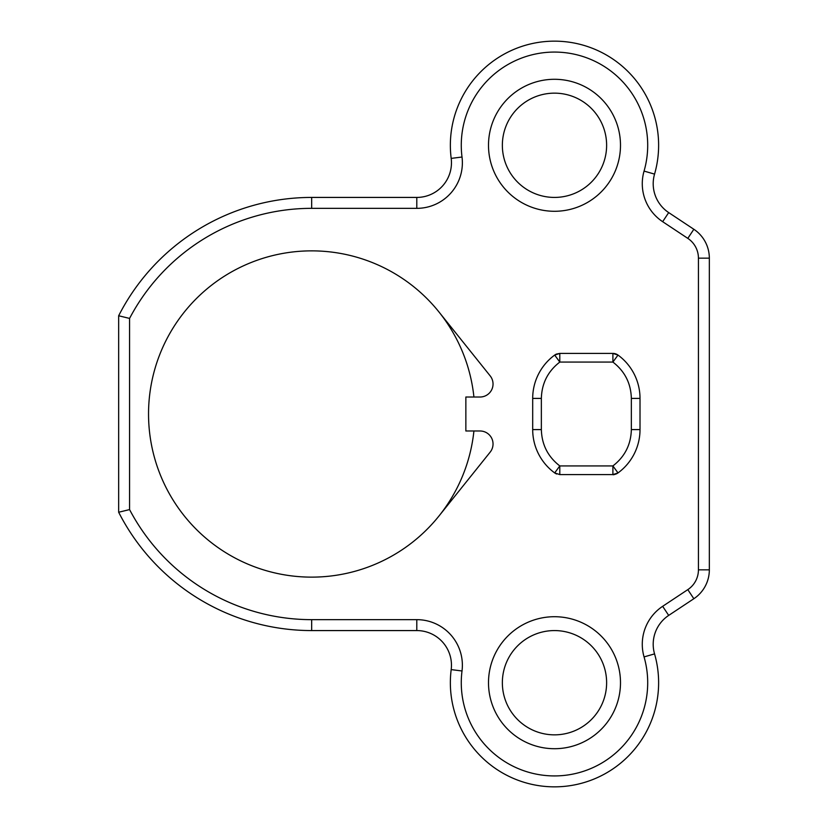 <?xml version="1.0" encoding="UTF-8"?>
<svg xmlns="http://www.w3.org/2000/svg" width="828" height="828" viewBox="0 0 828 828"><rect width="100%" height="100%" fill="white"/><g stroke="black" fill="none" stroke-linecap="round" stroke-linejoin="round"><path stroke-width="1.24" d="M556.426 354.094L559.8 353.411L612.896 353.411A8.663 8.663 0 0 1 618.009 355.077L612.896 362.074L559.8 362.074L559.8 353.411L554.688 355.077A53.665 53.665 0 0 0 532.694 398.403L541.357 398.403C541.76 383.374 547.908 371.265 559.8 362.074L554.688 355.077A8.663 8.663 0 0 1 556.623 354.011M556.685 474.009A8.663 8.663 0 0 1 554.688 472.923A53.665 53.665 0 0 1 532.694 429.597L532.694 398.403M618.009 355.077L612.896 353.411L618.009 355.077A53.665 53.665 0 0 1 640.013 398.403L631.35 398.403C630.946 383.374 624.798 371.265 612.896 362.074L612.896 353.411L618.009 355.077A53.665 53.665 0 0 1 640.013 398.403L640.013 429.597A53.665 53.665 0 0 1 618.009 472.923L612.896 474.589L612.896 465.926L618.009 472.923L612.896 474.589L559.8 474.589L554.688 472.923L559.8 465.926C547.908 456.735 541.76 444.626 541.357 429.597L532.694 429.597M311.67 197.426L416.794 197.426A34.662 34.662 0 0 0 451.188 158.396A104.131 104.131 0 0 1 562.512 41.462A104.131 104.131 0 0 1 654.555 174.108A34.662 34.662 0 0 0 668.693 212.589L693.843 229.273L668.693 212.589A34.662 34.662 0 0 1 654.555 174.108A104.131 104.131 0 0 0 562.512 41.462A104.131 104.131 0 0 0 451.188 158.396A34.662 34.662 0 0 1 416.794 197.426L311.67 197.426A216.574 216.574 0 0 0 118.663 315.758L118.663 512.242L118.663 315.758L129.572 318.418L118.663 315.758A216.574 216.574 0 0 1 311.67 197.426L311.67 208.345A205.654 205.654 0 0 0 129.572 318.418L118.663 315.758M129.572 318.418L129.572 509.582A205.654 205.654 0 0 0 311.67 619.654L416.794 619.654L416.794 630.574A34.662 34.662 0 0 1 451.188 669.604A104.131 104.131 0 0 0 562.512 786.538A104.131 104.131 0 0 0 654.555 653.892A34.662 34.662 0 0 1 668.693 615.411L693.843 598.727L668.693 615.411A34.662 34.662 0 0 0 654.555 653.892A104.131 104.131 0 0 1 562.512 786.538A104.131 104.131 0 0 1 451.188 669.604A34.662 34.662 0 0 0 416.794 630.574L311.67 630.574A216.574 216.574 0 0 1 118.663 512.242L128.371 509.882M606.624 145.293A52.133 52.133 0 0 0 554.491 93.15A52.133 52.133 0 0 0 502.358 145.293A52.133 52.133 0 0 0 554.491 197.426A52.133 52.133 0 0 0 606.624 145.293M606.624 682.707A52.133 52.133 0 0 0 554.491 630.574A52.133 52.133 0 0 0 502.358 682.707A52.133 52.133 0 0 0 554.491 734.85A52.133 52.133 0 0 0 606.624 682.707M438.964 311.98L490.176 375.881A13 13 0 0 1 480.033 397.016L465.853 397.016L465.853 430.984L480.033 430.984A13 13 0 0 1 490.176 452.119L438.964 516.02A163.126 163.126 0 0 1 200.614 533.491A163.126 163.126 0 0 1 200.614 294.509A163.126 163.126 0 0 1 473.916 397.016M620.493 682.707A66.002 66.002 0 0 1 521.495 739.87A66.002 66.002 0 0 1 521.495 625.554A66.002 66.002 0 0 1 620.493 682.707M620.493 145.293A66.002 66.002 0 0 1 521.495 202.446A66.002 66.002 0 0 1 521.495 88.13A66.002 66.002 0 0 1 620.493 145.293M612.896 474.589C613.175 475.044 614.883 474.485 618.009 472.923A8.663 8.663 0 0 1 614.169 474.496M709.337 350.213L709.337 569.84A34.662 34.662 0 0 1 693.843 598.727L687.809 589.629A23.743 23.743 0 0 0 698.428 569.84L698.428 258.16A23.743 23.743 0 0 0 687.809 238.371L662.659 221.687A45.581 45.581 0 0 1 644.06 171.085A93.212 93.212 0 0 0 561.674 52.35A93.212 93.212 0 0 0 462.014 157.02A45.581 45.581 0 0 1 416.794 208.345L311.67 208.345M687.809 238.371L693.843 229.273A34.662 34.662 0 0 1 709.337 258.16L709.337 569.84A34.662 34.662 0 0 1 693.843 598.727M473.916 430.984A163.126 163.126 0 0 1 303.162 576.909A163.126 163.126 0 0 1 148.543 414M554.688 472.923L559.8 474.589L559.8 465.926L612.896 465.926C624.798 456.735 630.946 444.626 631.35 429.597L640.013 429.597M129.572 509.582L118.663 512.242L129.572 509.582M311.67 619.654L311.67 630.574A216.574 216.574 0 0 1 118.663 512.242M416.794 619.654A45.581 45.581 0 0 1 462.014 670.98A93.212 93.212 0 0 0 561.674 775.65A93.212 93.212 0 0 0 644.06 656.914A45.581 45.581 0 0 1 662.659 606.313L687.809 589.629M631.35 398.403L631.35 429.597M541.357 429.597L541.357 398.403M693.843 229.273A34.662 34.662 0 0 1 709.337 258.16L698.428 258.16M709.337 569.84L698.428 569.84M662.659 221.687L668.693 212.589M644.06 171.085L654.555 174.108M668.693 615.411L662.659 606.313M462.014 157.02L451.188 158.396M654.555 653.892L644.06 656.914M416.794 208.345L416.794 197.426M451.188 669.604L462.014 670.98"/></g></svg>
